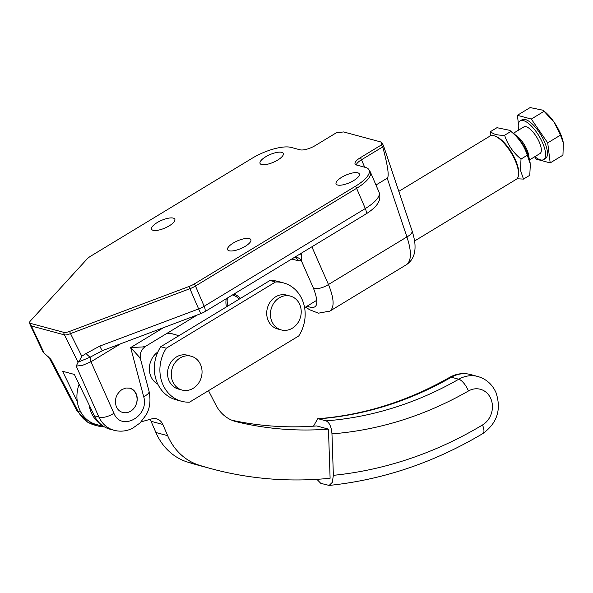 <?xml version="1.0" encoding="UTF-8"?>
<svg xmlns="http://www.w3.org/2000/svg" width="593" height="593" viewBox="0 0 593 593"><rect width="100%" height="100%" fill="white"/><g stroke="black" fill="none" stroke-linecap="round" stroke-linejoin="round"><path stroke-width="0.89" d="M381.514 144.862L360.411 157.656A12.053 4.003 -23.3 0 0 355.333 164.357A12.053 4.003 -23.3 0 0 356.556 165.024L365.362 167.396A30.762 10.214 156.7 0 1 368.483 169.094A30.762 10.214 156.7 0 1 355.533 186.195L194.393 283.906A11.304 3.751 156.7 0 1 189.019 286.501L69.618 331.398A7.412 2.461 156.7 0 1 63.71 332.325L30.621 323.415A7.412 2.461 156.7 0 1 29.65 322.496A7.412 2.461 156.7 0 1 30.465 320.857L87.045 259.037A11.304 3.751 156.7 0 1 90.892 256.043L252.032 158.324A30.762 10.214 156.7 0 1 291.185 147.42L299.991 149.792A12.053 4.003 -23.3 0 0 315.335 145.522L336.439 132.728L343.606 131.942L380.543 141.89L381.692 142.513L381.514 144.862L382.93 147.598L383.389 145.381M197.291 314.972L145.774 346.208L142.972 346.927L130.668 347.587L139.281 357.016L140.541 359.188L149.058 391.313A11.675 4.151 165.1 0 1 148.776 392.811A11.675 4.151 165.1 0 1 143.662 396.606C149.725 416.086 121.276 432.023 113.9 413.269L90.974 361.767L120.579 343.814M63.71 332.325A7.783 6.768 105.1 0 0 64.296 334.578A7.783 6.768 105.1 0 0 64.437 334.882L78.061 362.219L76.245 366.111L82.768 365.244L90.974 361.767A7.783 2.839 -121.2 0 1 90.255 357.668A7.783 2.839 -121.2 0 1 90.499 357.008L102.582 350.574L201.353 313.438A7.783 1.03 -110.6 0 1 200.679 312.889A7.783 1.03 -110.6 0 1 198.625 308.938L99.846 346.075A7.783 1.03 69.4 0 0 101.9 350.033A7.783 1.03 69.4 0 0 102.582 350.582M76.245 366.111L98.92 417.064A11.675 4.863 -24 0 0 105.754 416.894A11.675 4.863 -24 0 0 113.9 413.269M104.398 426.864A30.169 26.24 -74.9 0 1 98.297 426.07L94.302 424.996C87.238 422.957 81.864 418.45 78.172 411.475A11.675 3.247 152.4 0 1 76.92 410.801L49.36 358.165L50.842 359.269L44.141 353.087L31.355 325.972A7.783 6.768 -74.9 0 1 31.214 325.668A7.783 6.768 -74.9 0 1 30.621 323.415M49.345 358.135L48.322 356.786M291.749 259.015L298.487 260.824L301.303 260.616L301.704 252.974M78.061 362.219L79.729 360.262L81.782 356.23L70.508 333.6A7.783 1.03 -110.6 0 1 69.618 331.398M30.317 325.097A7.783 2.898 -25.2 0 0 30.369 325.231A7.783 2.898 -25.2 0 0 31.355 325.972L64.437 334.882A7.783 2.528 -26.5 0 0 67.016 334.756A7.783 2.528 -26.5 0 0 70.508 333.6L189.908 288.702A7.783 1.03 -110.6 0 1 189.019 286.501M44.141 353.087L42.563 351.093L30.369 325.231A7.783 7.783 0 0 1 29.65 322.496M169.235 225.837A12.653 4.203 156.7 0 1 151.593 229.217A12.653 4.203 156.7 0 1 157.182 222.59A12.653 4.203 156.7 0 1 174.824 219.21A12.653 4.203 156.7 0 1 169.235 225.837M353.732 180.539A12.653 4.203 156.7 0 1 336.083 183.919A12.653 4.203 156.7 0 1 341.679 177.292A12.653 4.203 156.7 0 1 359.321 173.912A12.653 4.203 156.7 0 1 353.732 180.539M277.694 160.066A12.653 4.203 156.7 0 1 260.053 163.446A12.653 4.203 156.7 0 1 265.642 156.819A12.653 4.203 156.7 0 1 283.291 153.439A12.653 4.203 156.7 0 1 277.694 160.066M245.272 246.31A12.653 4.203 156.7 0 1 227.623 249.69A12.653 4.203 156.7 0 1 233.219 243.063A12.653 4.203 156.7 0 1 250.861 239.683A12.653 4.203 156.7 0 1 245.272 246.31M122.655 412.431C119.667 411.557 117.525 409.548 116.228 406.42C114.271 399.482 116.213 393.841 122.062 389.482L125.983 388.007L129.949 388.193C132.936 389.067 135.078 391.076 136.368 394.204C137.532 397.325 137.502 400.594 136.294 403.996M77.298 401.624L62.576 371.262L74.355 374.435L94.435 415.856A30.169 26.24 105.1 0 0 110.068 429.243L116.717 430.866M98.297 426.07A30.169 26.24 -74.9 0 1 89.373 421.393M94.435 415.856L98.92 417.064C102.226 423.928 107.274 428.354 114.064 430.318M78.106 362.182L90.499 357.008A7.783 1.749 -127.2 0 1 86.104 353.502L81.775 356.223M381.684 142.52L383.404 145.426L412.061 230.818A11.675 4.574 161.4 0 1 411.868 232.575A11.675 4.574 161.4 0 1 406.924 236.926C411.72 251.514 411.557 260.764 406.45 264.678L329.827 311.14C334.593 307.433 334.133 298.553 328.463 284.507A11.675 4.959 156.2 0 1 320.302 288.094A11.675 4.959 156.2 0 1 313.445 288.198L301.303 260.616A7.783 7.294 57.8 0 0 295.017 257.028M300.221 253.878L300.14 254.812L299.687 254.197M313.445 288.198C319.516 304.305 317.396 310.295 307.085 306.166M375.969 185.016L387.214 178.196L406.924 236.926L328.463 284.507L311.874 246.807M300.14 254.812L299.858 254.093M328.633 311.681L329.649 311.251M382.93 147.598C387.904 166.307 389.327 176.506 387.214 178.196M518.423 175.647L518.616 174.483A24.328 8.88 -121.2 0 0 515.628 160.266A24.328 8.88 -121.2 0 0 495.407 136.205L494.288 135.834A25.299 9.229 58.8 0 1 515.317 160.866A25.299 9.229 58.8 0 1 518.423 175.647A25.299 9.229 58.8 0 1 516.377 179.249L414.574 240.988M240.558 298.323A25.299 9.229 -121.2 0 0 234.065 293.995M398.822 191.361L490.144 135.982A25.299 9.229 58.8 0 1 494.288 135.834M227.897 306.003A24.328 8.88 58.8 0 1 227.304 298.776A24.328 8.88 58.8 0 1 227.475 297.982M232.478 294.951A24.328 8.88 58.8 0 1 239.387 299.035M79.121 384.271A31.14 27.085 105.1 0 0 79.506 409.422A31.14 27.085 105.1 0 0 96.199 424.455L103.812 426.508M101.144 424.566A31.14 27.085 -74.9 0 1 91.285 412.595A31.14 27.085 -74.9 0 1 89.076 404.789M149.985 419.37A11.675 10.155 -74.9 0 1 151.059 421.297L155.885 432.505A62.28 54.171 105.1 0 0 168.812 451.11A62.28 54.171 105.1 0 0 187.499 462.058A428.168 372.419 105.1 0 0 199.685 465.601L211.464 468.774A428.168 372.419 -74.9 0 1 199.278 465.231A62.28 54.171 -74.9 0 1 180.591 454.282A62.28 54.171 -74.9 0 1 167.663 435.677L162.838 424.469A11.675 10.155 105.1 0 0 158.264 419.473A11.675 10.155 105.1 0 0 156.574 418.828A11.675 10.155 105.1 0 0 151.734 418.873L141.178 421.831M208.506 390.676L215.919 405.063A38.923 33.853 105.1 0 0 224.532 415.804A38.923 33.853 105.1 0 0 235.695 421.556A38.923 33.853 105.1 0 0 236.37 421.727A381.462 331.791 105.1 0 0 328.455 429.117L316.684 425.952A381.462 331.791 -74.9 0 1 231.863 420.229M157.857 384.212A18.539 16.122 -74.9 0 1 150.896 376.444A18.539 16.122 -74.9 0 1 157.864 352.005M122.469 412.38A12.653 11 105.1 0 0 122.662 412.431A12.653 11 105.1 0 0 136.835 396.769A12.653 11 105.1 0 0 129.593 388.104M329.152 485.43C382.937 479.833 434.195 462.525 482.924 433.505C497.223 423.098 501.574 409.444 495.978 392.559C492.301 384.353 486.26 379.001 477.854 376.503A31.14 27.085 105.1 0 0 458.767 379.231A11.675 4.359 60.2 0 1 468.455 390.98A19.465 16.93 -74.9 0 1 490.819 398.674A19.465 16.93 -74.9 0 1 482.494 424.988A424.277 369.039 -74.9 0 1 333.362 475.334L332.302 482.383L329.152 485.422L320.769 483.347L316.914 479.329M333.362 475.334L331.969 433.868A385.354 335.178 105.1 0 0 468.455 390.98M326.024 420.852L318.604 418.851A373.679 325.023 105.1 0 0 451.347 377.23L458.767 379.231A373.679 325.023 -74.9 0 1 326.024 420.852C329.419 422.453 331.405 426.797 331.969 433.868M313.497 426.174L317.7 418.777L318.604 418.851M211.464 468.774A428.168 372.419 -74.9 0 0 330.108 478.255L328.455 429.117M166.655 333.548A34.253 29.791 -74.9 0 1 174.564 334.415A34.253 29.791 -74.9 0 1 178.619 335.883M291.556 328.648A17.516 15.233 105.1 0 0 301.207 311.095A17.516 15.233 105.1 0 0 290.377 296.1A17.516 15.233 105.1 0 0 280.089 297.389A17.516 15.233 105.1 0 0 270.438 314.935A17.516 15.233 105.1 0 0 281.267 329.93A17.516 15.233 105.1 0 0 291.556 328.648M281.267 329.93L277.561 328.93A17.516 15.233 -74.9 0 1 266.724 313.934A17.516 15.233 -74.9 0 1 276.382 296.389A17.516 15.233 -74.9 0 1 286.664 295.106L290.377 296.1M193.496 388.133A17.516 15.233 105.1 0 0 202.005 370.551A17.516 15.233 105.1 0 0 191.213 356.237A17.516 15.233 105.1 0 0 179.82 358.165A17.516 15.233 105.1 0 0 171.31 375.747A17.516 15.233 105.1 0 0 182.103 390.061A17.516 15.233 105.1 0 0 193.496 388.133M182.103 390.061L178.397 389.06A17.516 15.233 -74.9 0 1 167.597 374.746A17.516 15.233 -74.9 0 1 176.114 357.164A17.516 15.233 -74.9 0 1 187.507 355.237L191.213 356.237M160.74 346.727A35.031 30.473 105.1 0 0 176.025 399.778L181.584 401.276A35.031 30.473 105.1 0 0 189.538 402.173L298.761 335.942A35.031 30.473 105.1 0 0 283.476 282.891A35.031 30.473 105.1 0 0 275.523 281.994L269.963 280.496L160.74 346.727L166.299 348.224A35.031 30.473 105.1 0 0 181.584 401.276M283.476 282.891L277.909 281.393A35.031 30.473 105.1 0 0 269.963 280.496M275.523 281.994L166.299 348.224M226.482 306.863A17.516 15.233 -74.9 0 1 226.229 298.746M534.871 156.656A22.638 8.258 -121.2 0 0 543.662 159.591L545.523 158.464A22.638 8.258 -121.2 0 0 538.904 131.824A22.638 8.258 -121.2 0 0 522.048 119.756L520.187 120.883A22.638 8.258 -121.2 0 0 518.727 130.03M543.662 159.591A22.638 8.258 -121.2 0 0 537.043 132.951A22.638 8.258 -121.2 0 0 520.187 120.883M529.608 159.851L540.001 153.55A15.566 5.678 -121.2 0 0 535.449 135.226A15.566 5.678 -121.2 0 0 523.856 126.924L513.456 133.225M515.413 134.982A15.566 5.678 58.8 0 1 523.056 142.743A15.566 5.678 58.8 0 1 528.949 157.308M524.597 147.279A12.727 4.648 -121.2 0 0 522.411 143.654A12.727 4.648 -121.2 0 0 522.292 143.476M547.717 142.876L550.185 162.912L562.95 155.166L563.35 142.965L560.474 135.137L547.717 142.876L531.298 119.052L544.063 111.314L542.84 110.202L530.142 107.57L517.385 115.309L531.298 119.052M550.185 162.912L536.272 159.161L534.641 156.797M518.423 123.759L517.385 115.309M560.474 135.137L554.07 122.136L544.063 111.314M563.343 142.913L563.35 142.965A25.299 9.229 -121.2 0 0 563.343 142.913A25.299 9.229 -121.2 0 0 554.07 122.136A25.299 9.229 -121.2 0 0 544.077 111.143L542.84 110.202M517 178.767L523.493 179.093L520.454 170.161L521.017 159.043C513.123 152.579 507.652 144.648 504.613 135.248C497.542 135.463 492.902 134.218 490.685 131.498L496.971 127.688L509.669 130.319L510.899 131.431C518.786 137.895 524.256 145.826 527.303 155.233L530.342 164.165L529.779 175.283L523.493 179.093M527.303 155.233L521.017 159.043M510.899 131.431L504.613 135.248M490.685 131.498L490.077 136.019M530.179 163.075L529.808 160.911A22.578 8.235 -121.2 0 0 512.619 132.558L509.669 130.319M80.885 412.202L78.172 411.475L50.842 359.269M163.505 327.67L130.668 347.587L143.662 396.606M298.487 260.824A7.783 6.768 105.1 0 0 294.61 257.414A7.783 6.768 105.1 0 0 294.454 257.369L294.454 257.369M365.644 214.206A7.783 2.839 -121.2 0 0 366.281 213.02A7.783 2.839 -121.2 0 0 365.318 208.543L204.17 306.262L195.46 286.026L356.601 188.315A31.14 10.34 -23.3 0 0 370.366 172L379.075 192.236C381.143 199.018 378.26 202.265 378.371 202.346C377.467 204.288 374.709 208.491 365.644 214.206L204.503 311.918A7.783 2.839 -121.2 0 0 205.141 310.739A7.783 2.839 -121.2 0 0 204.17 306.262A11.675 3.877 156.7 0 1 198.625 308.938L189.908 288.702A11.675 3.877 -23.3 0 0 195.46 286.026A7.783 2.839 -121.2 0 0 194.393 283.906M356.26 164.936A11.675 3.877 156.7 0 1 361.478 159.776A7.783 2.839 -121.2 0 0 360.411 157.656M364.68 167.211L361.478 159.776L382.693 146.916M379.075 192.236A31.14 10.34 156.7 0 1 365.318 208.543L356.601 188.315A7.783 2.839 -121.2 0 0 355.533 186.195M99.846 346.075L86.104 353.502M187.499 462.058L199.278 465.231M151.059 421.297L162.838 424.469M482.924 433.505A11.675 4.284 -120.9 0 0 482.494 424.988M451.347 377.23A11.675 4.359 -119.8 0 0 449.672 377.348C456.291 373.642 463.215 372.693 470.442 374.509A31.14 27.085 -74.9 0 0 451.347 377.23M236.37 421.727L235.036 421.364M167.663 435.677L155.885 432.505M368.483 169.094L370.366 172M204.503 311.918L201.353 313.438M145.767 346.208C141.164 349.381 139.422 353.71 140.541 359.188M149.043 391.321C150.889 400.505 149.918 408.355 146.137 414.878L140.074 422.95L132.484 428.339C126.502 431.252 120.372 431.904 114.101 430.303L114.101 430.303M77.008 410.934L87.519 422.12L93.553 424.788M305.625 307.048L309.62 309.754L318.471 313.171L329.582 311.147M412.046 230.818C414.062 237.052 415.056 242.233 415.033 246.377C415.196 254.627 412.335 260.727 406.442 264.686M227.304 298.776L227.43 298.012M304.594 307.678L316.914 300.206M317.692 418.762C363.502 415.159 407.495 401.357 449.672 377.348M477.854 376.503L470.442 374.509M168.093 332.673L174.564 334.415"/></g></svg>
